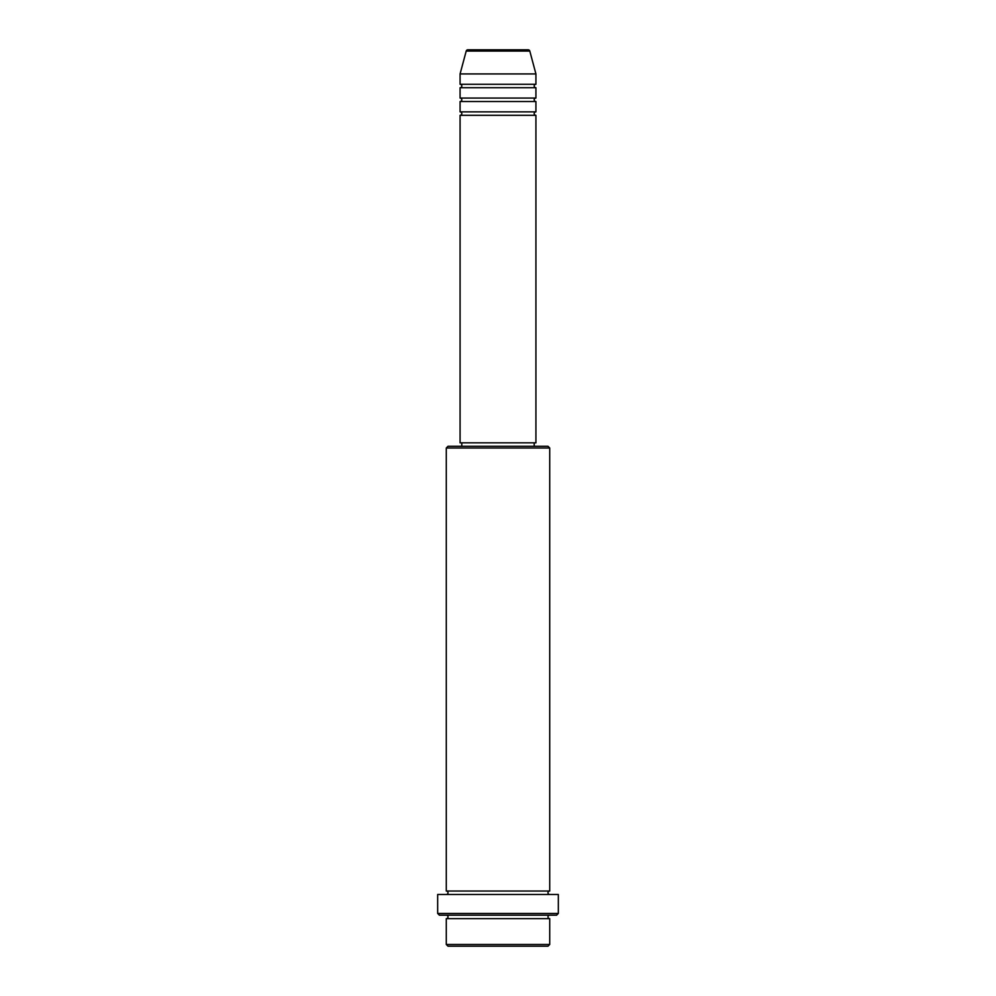 <?xml version="1.0" encoding="UTF-8"?>
<svg xmlns="http://www.w3.org/2000/svg" width="996" height="996" viewBox="0 0 996 996"><rect width="100%" height="100%" fill="white"/><g stroke="black" fill="none" stroke-linecap="round" stroke-linejoin="round"><path stroke-width="1.49" d="M528.129 49.8L467.871 49.8L528.129 49.8A1.718 1.718 0 0 1 529.797 51.082L535.923 73.928L460.077 73.928L460.077 84.274A1.718 1.718 0 0 1 461.795 86.005A1.718 1.718 0 0 1 460.077 87.723L460.077 98.069A1.718 1.718 0 0 1 461.795 99.787A1.718 1.718 0 0 1 460.077 101.517L460.077 111.863A1.718 1.718 0 0 1 461.795 113.581A1.718 1.718 0 0 1 460.077 115.312L460.077 442.834L535.923 442.834L535.923 115.312L460.077 115.312M467.871 49.8A1.718 1.718 0 0 0 466.203 51.082L460.077 73.928M535.923 73.928L535.923 84.274A1.718 1.718 0 0 0 534.205 86.005A1.718 1.718 0 0 0 535.923 87.723L535.923 98.069A1.718 1.718 0 0 0 534.205 99.787A1.718 1.718 0 0 0 535.923 101.517L535.923 111.863A1.718 1.718 0 0 0 534.205 113.581A1.718 1.718 0 0 0 535.923 115.312M547.987 946.2L448.013 946.2L446.283 944.482L549.717 944.482L547.987 946.2M446.283 448.013L448.013 446.283L547.987 446.283L549.717 448.013L446.283 448.013L446.283 891.034A1.718 1.718 0 0 1 448.013 892.765A1.718 1.718 0 0 1 446.283 894.483M556.615 915.175L439.385 915.175L437.667 913.444L558.333 913.444L556.615 915.175M446.283 915.175A1.718 1.718 0 0 1 448.013 916.893A1.718 1.718 0 0 1 446.283 918.623L446.283 944.482M549.717 915.175A1.718 1.718 0 0 0 547.987 916.893A1.718 1.718 0 0 0 549.717 918.623L446.283 918.623M549.717 448.013L549.717 891.034A1.718 1.718 0 0 0 547.987 892.765A1.718 1.718 0 0 0 549.717 894.483M535.923 101.517L460.077 101.517M535.923 111.863L460.077 111.863M461.795 442.834L461.795 446.283M534.205 442.834L534.205 446.283M549.717 891.034L446.283 891.034M558.333 913.444L558.333 894.483L437.667 894.483L437.667 913.444M549.717 918.623L549.717 944.482M535.923 84.274L460.077 84.274M535.923 87.723L460.077 87.723M535.923 98.069L460.077 98.069M529.797 51.082L466.203 51.082"/></g></svg>

